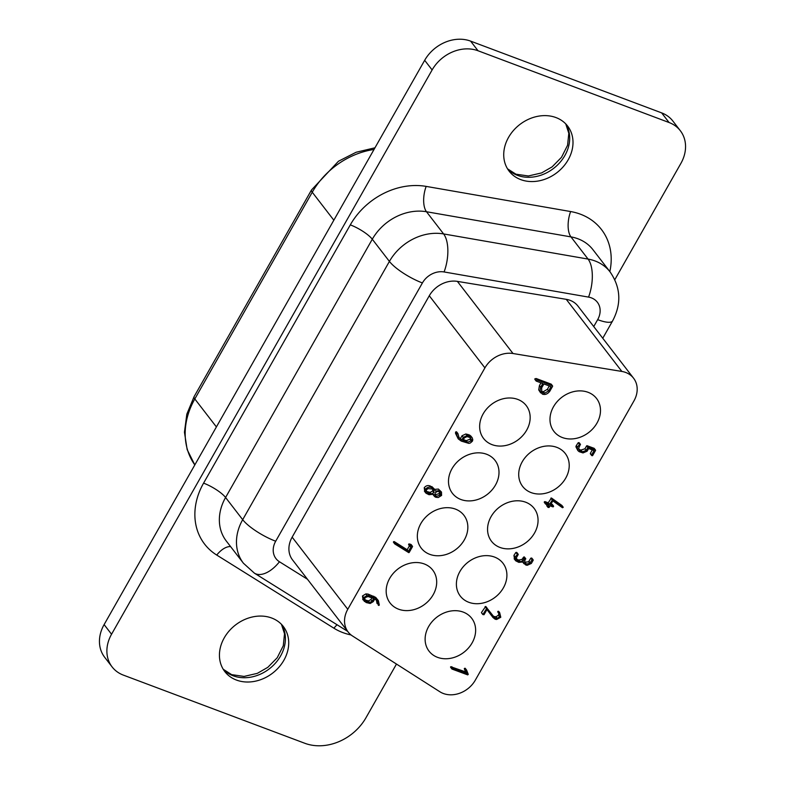 <?xml version="1.0" encoding="UTF-8"?>
<svg xmlns="http://www.w3.org/2000/svg" width="785" height="785" viewBox="0 0 785 785"><rect width="100%" height="100%" fill="white"/><g stroke="black" fill="none" stroke-linecap="round" stroke-linejoin="round"><path stroke-width="1.18" d="M396.474 664.061L366.006 717.686A47.659 39.221 142.4 0 1 304.786 743.267L123.353 675.11A35.747 29.418 -37.6 0 1 112.108 666.916A35.747 29.418 -37.6 0 1 111.549 634.241L432.123 69.944A35.747 29.418 142.4 0 1 478.036 50.76L669.085 122.529A35.747 29.418 -37.6 0 1 680.33 130.722A35.747 29.418 -37.6 0 1 680.889 163.398L614.822 279.686M112.108 666.916L104.67 657.271A35.747 29.418 -37.6 0 1 104.111 624.595L424.675 60.298L432.123 69.944M352.524 635.997A24.875 20.469 -37.6 0 1 348.167 632.023A24.875 20.469 -37.6 0 1 347.775 609.288L484.914 367.88A24.875 20.469 -37.6 0 1 513.007 353.515L621.877 371.452A24.875 20.469 -37.6 0 1 633.554 378.184A24.875 20.469 -37.6 0 1 633.946 400.909L475.308 680.153A24.875 20.469 -37.6 0 1 439.904 691.781L352.524 635.997M348.167 632.023L292.54 559.901A24.875 20.469 -37.6 0 1 292.148 537.166L429.287 295.759A24.875 20.469 -37.6 0 1 457.38 281.383L566.25 299.33A24.875 20.469 -37.6 0 1 577.927 306.052L633.554 378.184M283.895 660.244A36.934 30.399 -37.6 0 1 224.824 671.597A36.934 30.399 -37.6 0 1 224.255 637.842A36.934 30.399 -37.6 0 1 283.316 626.479A36.934 30.399 -37.6 0 1 283.895 660.244M556.81 447.352A26.925 22.157 142.4 0 0 525.822 456.752A26.925 22.157 142.4 0 0 522.643 486.415A26.925 22.157 142.4 0 0 531.111 492.597A26.925 22.157 142.4 0 0 562.109 483.197A26.925 22.157 142.4 0 0 565.288 453.534A26.925 22.157 142.4 0 0 556.81 447.352M517.757 399.408A26.925 22.157 142.4 0 0 486.769 408.799A26.925 22.157 142.4 0 0 483.58 438.472A26.925 22.157 142.4 0 0 492.058 444.644A26.925 22.157 142.4 0 0 523.045 435.253A26.925 22.157 142.4 0 0 526.225 405.58A26.925 22.157 142.4 0 0 517.757 399.408M568.183 159.797A36.934 30.399 -37.6 0 1 509.122 171.15A36.934 30.399 -37.6 0 1 508.543 137.395A36.934 30.399 -37.6 0 1 567.614 126.042A36.934 30.399 -37.6 0 1 568.183 159.797M525.656 502.204A26.925 22.157 142.4 0 0 494.668 511.604A26.925 22.157 142.4 0 0 491.488 541.267A26.925 22.157 142.4 0 0 499.957 547.439A26.925 22.157 142.4 0 0 530.945 538.049A26.925 22.157 142.4 0 0 534.124 508.376A26.925 22.157 142.4 0 0 525.656 502.204M588.083 392.304A26.925 22.157 142.4 0 0 557.095 401.704A26.925 22.157 142.4 0 0 553.916 431.367A26.925 22.157 142.4 0 0 562.384 437.549A26.925 22.157 142.4 0 0 593.372 428.149A26.925 22.157 142.4 0 0 596.561 398.486A26.925 22.157 142.4 0 0 588.083 392.304M592.302 449.923L590.369 453.328L591.615 454.937L594.078 450.59L588.632 448.539L587.121 451.198L583.01 452.925L579.222 451.709L577.878 450.6L577.161 448.421A3.817 3.14 -37.6 0 1 577.554 447.175L579.448 444.32L580.429 444.369L578.761 447.97L579.34 450.531L582.352 451.875L586.199 450.394L587.847 447.499A0.638 0.53 -37.6 0 1 588.289 447.313L595.383 449.933A0.971 0.795 -37.6 0 1 595.599 450.335L592.626 455.575A0.785 0.648 -37.6 0 1 591.919 455.653L591.615 454.937L591.919 455.653M577.878 450.6L575.925 446.822A3.817 3.14 -37.6 0 1 576.318 445.566L577.554 447.175M580.478 444.418L579.193 442.76L578.211 442.72L576.318 445.566M578.103 448.922L580.763 450.109L581.999 451.718M595.472 450.021L594.235 448.421A0.971 0.795 -37.6 0 0 594.147 448.323L587.043 445.703A0.638 0.53 -37.6 0 0 586.601 445.89L584.962 448.784L580.763 450.109M516.226 559.018A8.223 6.771 142.4 0 0 517.08 559.43L518.767 560.058L521.897 559.44L522.771 558.39L524.007 559.999L525.175 558.508A0.844 0.697 -37.6 0 1 525.469 558.547L524.586 561.903L526.313 564.032L529.836 563.404L532.083 559.725L533.211 560.176L531.357 563.434L527.255 565.279A7.889 6.486 -37.6 0 1 525.754 564.974L523.497 562.766A7.153 5.887 -37.6 0 1 523.32 561.923L518.826 562.374L515.755 560.833L514.155 558.832M525.793 558.969L524.223 556.938A0.844 0.697 -37.6 0 0 523.929 556.899L522.771 558.39M524.645 562.237L528.59 561.795L529.836 563.404M533.211 560.176L531.612 558.007L531.965 558.567L530.846 558.115L528.59 561.795M514.518 559.234L513.939 555.368L515.186 556.977L517.835 553.965L518.247 554.485L516.393 557.742L517.403 560.598A8.223 6.771 142.4 0 0 518.326 561.03L520.013 561.667L523.134 561.049L524.007 559.999M518.129 554.171L516.844 552.512L515.863 552.463L513.939 555.368M486.592 454.25A26.925 22.157 142.4 0 0 455.604 463.65A26.925 22.157 142.4 0 0 452.425 493.314A26.925 22.157 142.4 0 0 460.893 499.495A26.925 22.157 142.4 0 0 491.881 490.095A26.925 22.157 142.4 0 0 495.07 460.432A26.925 22.157 142.4 0 0 486.592 454.25M451.846 668.889L450.727 667.436A0.863 0.716 -37.6 0 1 450.688 666.72L465.662 671.901L464.288 668.761L464.877 668.241A0.618 0.51 -37.6 0 1 465.387 668.575L466.418 669.909M394.747 543.927L393.511 542.317A0.716 0.589 -37.6 0 1 393.422 541.984L393.746 541.611A1.099 0.913 -37.6 0 1 394.247 541.611L395.483 543.22L408.426 551.384L411.026 546.792L409.868 545.879A1.492 1.227 -37.6 0 1 410.221 545.506L412.351 546.144A0.922 0.756 -37.6 0 1 412.557 546.537L409.181 552.463A0.706 0.589 -37.6 0 1 408.759 552.63L394.747 543.927A0.716 0.589 -37.6 0 1 394.659 543.593L394.983 543.22A1.099 0.913 -37.6 0 1 395.483 543.22M409.446 545.791L407.179 549.775L394.247 541.611M409.898 546.37L408.632 544.27A1.492 1.227 -37.6 0 1 408.975 543.897L411.036 545.644M412.419 546.223L411.183 544.613A0.922 0.756 -37.6 0 0 411.114 544.535L409.79 544.034M540.639 392.892L538.706 389.88L539.432 385.592L540.679 387.201L542.759 383.541L536.165 381.059L536.086 380.44L537.411 380.117L552.454 385.769A1.011 0.834 -37.6 0 1 552.63 386.249L549.745 391.332C547.999 393.501 546.154 394.541 544.211 394.472A6.849 5.642 -37.6 0 1 542.455 394.168L539.943 391.489L540.679 387.201M540.983 382.874L539.432 385.592M536.165 381.059L534.85 378.831L534.928 379.459L534.85 378.831L536.165 378.507L537.411 380.117M552.483 385.808L551.247 384.199A1.011 0.834 -37.6 0 0 551.217 384.159L536.165 378.507M563.1 507.012L561.864 505.412L551.433 498.004L548.205 502.812L545.016 501.615L546.252 503.224L549.441 504.421L552.679 499.613L563.188 507.395L562.452 507.728L552.826 500.889L550.579 504.843L553.445 505.923L553.317 506.767A0.687 0.559 -37.6 0 1 552.797 506.825L550.04 505.795L549.078 507.483L548.038 507.404A0.785 0.648 -37.6 0 1 547.959 507.041L548.911 505.363L545.722 504.166L546.252 503.224M553.543 506.56L552.208 504.313L552.306 504.951L551.119 503.911M548.038 507.404L546.802 505.795A0.785 0.648 -37.6 0 1 546.713 505.432L547.959 507.041M547.135 504.696L546.713 505.432M545.016 501.615L544.29 501.939L545.722 504.166M424.763 491.587L424.234 487.74C425.725 485.905 427.433 485.238 429.366 485.738A13.571 11.167 -37.6 0 1 430.435 486.072L431.671 487.681L434.635 489.31L435.312 491.037L439.629 490.664L441.513 492.136L441.582 495.433L438.226 497.543L435.842 497.268A6.192 5.103 -37.6 0 1 434.272 496.198L432.918 494.442M433.124 488.211L430.435 486.072M431.887 486.621L434.694 489.389M434.066 489.428L438.383 489.055L441.347 491.91M434.066 495.934L432.986 494.53M363.092 599.868L362.464 595.982L365.859 593.902L368.067 594.088L375.681 597.356L378.36 600.653L379.312 605.049A0.608 0.5 -37.6 0 1 378.272 605.107L377.271 601.065L374.808 598.906L373.277 601.614L370.186 603.488L366.153 602.546L362.709 599.446M377.094 603.567A0.805 0.667 -37.6 0 1 377.036 603.498L376.368 600.005M458.224 438.854L456.762 434.959L456.86 433.605L457.675 433.359A1.03 0.854 -37.6 0 1 457.949 433.634L459.088 437.804L461.766 440.022L463.278 437.363L467.085 435.587L470.755 436.637L472.266 437.893L472.796 439.816L472.384 441.209L470.372 442.966A5.789 4.769 -37.6 0 1 468.822 443.368L461.286 441.101L458.224 438.854L455.526 433.349L455.624 432.005L456.428 431.75A1.03 0.854 -37.6 0 1 456.713 432.025L457.841 433.487M458.636 437.098L461.766 440.022M470.755 436.637L469.508 435.027L465.848 433.977L462.031 435.753L460.52 438.413M470.696 436.568L469.508 435.027L470.882 436.077L472.119 437.687M486.955 609.562L492.97 617.491L486.975 609.543L484.031 614.714L482.873 614.567L486.896 608.071L494.354 617.471A4.494 3.699 142.4 0 0 495.453 618.168L497.278 618.364L499.652 616.824A3.071 2.532 142.4 0 0 499.535 614.135A3.071 2.532 142.4 0 0 499.466 614.037L497.768 611.535A0.648 0.54 -37.6 0 1 498.495 611.289L499.535 612.369M498.583 613.026A3.071 2.532 142.4 0 1 498.406 615.214L496.041 616.755L494.216 616.559A4.494 3.699 142.4 0 1 493.117 615.862L485.66 606.462L481.48 612.516L482.873 614.567M455.437 509.102A26.925 22.157 142.4 0 0 424.45 518.502A26.925 22.157 142.4 0 0 421.27 548.165A26.925 22.157 142.4 0 0 429.738 554.338A26.925 22.157 142.4 0 0 460.726 544.947A26.925 22.157 142.4 0 0 463.906 515.274A26.925 22.157 142.4 0 0 455.437 509.102M424.283 563.954A26.925 22.157 142.4 0 0 393.285 573.344A26.925 22.157 142.4 0 0 390.106 603.017A26.925 22.157 142.4 0 0 398.584 609.189A26.925 22.157 142.4 0 0 429.572 599.799A26.925 22.157 142.4 0 0 432.751 570.126A26.925 22.157 142.4 0 0 424.283 563.954M463.228 612.104A26.925 22.157 142.4 0 0 432.241 621.494A26.925 22.157 142.4 0 0 429.052 651.167A26.925 22.157 142.4 0 0 437.53 657.339A26.925 22.157 142.4 0 0 468.517 647.949A26.925 22.157 142.4 0 0 471.697 618.276A26.925 22.157 142.4 0 0 463.228 612.104M494.501 557.056A26.925 22.157 142.4 0 0 463.513 566.446A26.925 22.157 142.4 0 0 460.324 596.119A26.925 22.157 142.4 0 0 468.802 602.291A26.925 22.157 142.4 0 0 499.79 592.901A26.925 22.157 142.4 0 0 502.969 563.228A26.925 22.157 142.4 0 0 494.501 557.056M669.085 122.529L661.647 112.883A35.747 29.418 -37.6 0 1 672.892 121.076L680.33 130.722M661.647 112.883L470.598 41.114A35.747 29.418 142.4 0 0 424.675 60.298M364.613 599.583A10.323 8.498 142.4 0 0 365.604 600.044L368.371 600.898L370.893 599.593L372.129 601.202L373.67 598.484L368.067 596.541L365.192 597.552A3.062 2.522 142.4 0 0 364.829 598.042L365.054 600.505L365.82 601.173A10.323 8.498 142.4 0 0 366.84 601.653L369.607 602.507L372.129 601.202M371.904 597.817L370.893 599.593M470.264 437.618L470.303 438.187A3.179 2.62 142.4 0 1 470.009 439.188L466.339 440.67L463.376 439.6M541.277 391.107L541.885 391.401A4.759 3.915 142.4 0 0 543.416 391.627L547.39 389.301L548.627 390.901L551.041 386.652L543.877 383.953L541.679 387.829L541.758 392.058M549.274 385.984L547.39 389.301M426.324 491.381L430.151 492.411L432.623 490.919L432.888 489.349M434.694 494.501A4.582 3.768 142.4 0 0 435.165 494.727L439.031 493.716L439.512 491.802M578.938 442.612L580.184 444.222M578.211 442.72L579.448 444.32M575.925 446.822L577.161 448.421M499.083 613.664L499.005 613.144A0.648 0.54 -37.6 0 1 499.731 612.889L500.771 617.275L496.679 619.463A6.565 5.397 -37.6 0 1 495.09 619.179L492.97 617.491M594.147 448.323L595.383 449.933M587.347 445.772L588.583 447.381M587.043 445.703L588.289 447.313M586.601 445.89L587.847 447.499M584.962 448.784L586.199 450.394M581.116 450.266L582.352 451.875M411.114 544.535L412.351 546.144M408.975 543.897L410.221 545.506M408.651 544.761L409.829 546.282M407.179 549.775L408.426 551.384M393.746 541.611L394.983 543.22M393.422 541.984L394.659 543.593M541.375 391.391L543.122 393.01A4.759 3.915 142.4 0 0 544.662 393.236L548.627 390.901M541.885 391.401L543.122 393.01M543.416 391.627L544.662 393.236M551.217 384.159L552.454 385.769M534.928 379.459L536.077 380.951M538.706 389.88L539.943 391.489M548.205 502.812L549.441 504.421M544.515 501.713L545.752 503.322M551.688 498.151L552.934 499.751M551.433 498.004L552.679 499.613M550.854 498.141L552.1 499.751M434.272 496.198L433.477 494.256L429.022 494.707L426 493.196L425.47 489.349C426.962 487.514 428.669 486.847 430.602 487.348A13.571 11.167 -37.6 0 1 431.671 487.681M426 493.196L424.41 491.194M432.103 488.986L427.903 488.613L426.579 489.82A2.659 2.188 142.4 0 0 426.284 490.821L427.737 493.078L431.397 494.01L433.86 492.529L433.683 490.017L432.103 488.986M439.05 491.596L437.588 491.4L435.067 492.833L435.341 495.659A4.582 3.768 142.4 0 0 436.401 496.336L440.444 495.021L440.218 492.362L439.05 491.596M426.5 491.469L427.737 493.078M428.217 492.126L429.464 493.726M432.623 490.919L433.86 492.529M435.165 494.727L436.401 496.336M439.031 493.716L440.267 495.325M439.198 493.412L440.444 495.021M438.383 489.055L439.629 490.664M429.366 485.738L430.602 487.348M424.234 487.74L425.47 489.349M466.123 669.85A0.618 0.51 -37.6 0 1 466.633 670.184L468.252 674.374L467.703 674.884L451.964 669.046A0.863 0.716 -37.6 0 1 451.924 668.329L466.908 673.51L465.525 670.37L466.123 669.85L464.877 668.241M465.112 668.251L466.349 669.86M450.551 667.113L451.787 668.722M450.688 666.72L451.924 668.329M451.836 666.71L453.073 668.32M465.662 671.901L466.908 673.51M464.288 668.761L465.525 670.37M464.337 668.526L465.584 670.135M364.338 601.477L363.71 597.591L367.095 595.511L374.965 597.827L377.909 599.995M364.623 599.622L365.82 601.173M367.194 600.643L368.43 602.252M368.371 600.898L369.607 602.507M373.729 596.217L374.965 597.827M368.067 594.088L369.303 595.697M365.859 593.902L367.095 595.511M362.464 595.982L363.71 597.591M377.055 602.605L378.291 604.214M470.166 437.559L467.026 436.617L464.357 437.883L462.846 440.542L467.575 442.279L471.245 440.797A3.179 2.62 142.4 0 0 471.549 439.796L470.166 437.559M465.544 440.414L466.781 442.024M466.339 440.67L467.575 442.279M470.009 439.188L471.245 440.797M470.303 438.187L471.549 439.796M468.459 434.635L469.695 436.234M467.752 434.37L468.998 435.969M465.848 433.977L467.085 435.587M462.031 435.753L463.278 437.363M456.428 431.75L457.675 433.359M455.624 432.005L456.86 433.605M455.516 432.927L456.762 434.537M515.755 560.833L515.186 556.977M516.677 559.95L516.236 559.087M521.897 559.44L523.134 561.049M518.767 560.058L520.013 561.667M516.599 552.365L517.835 553.965M515.863 552.463L517.099 554.073M522.987 562.119L523.497 562.766M530.846 558.115L532.083 559.725M529.011 561.344L530.248 562.953M525.077 562.433L526.313 564.032M523.929 556.899L525.175 558.508M523.232 557.527L524.468 559.136M522.987 557.958L524.233 559.568M498.495 611.289L499.731 612.889M498.22 611.25L499.456 612.859M497.847 612.055L498.975 613.517M498.406 615.214L499.652 616.824M496.041 616.755L497.278 618.364M494.216 616.559L495.453 618.168M493.117 615.862L494.354 617.471M485.905 606.579L487.142 608.189M485.66 606.462L486.896 608.071M485.091 606.638L486.327 608.247M481.637 612.957L482.736 614.38M281.55 624.428A36.934 30.399 -37.6 0 1 280.588 655.956A36.934 30.399 -37.6 0 1 233.145 675.777A36.934 30.399 -37.6 0 1 223.293 669.36M111.549 634.241L104.111 624.595M292.148 537.166L347.775 609.288M457.38 281.383L513.007 353.515M429.287 295.759L484.914 367.88M337.079 624.762A19.066 10.352 -58 0 0 333.929 628.216L216.738 555.064A66.715 54.911 142.4 0 1 203.58 483.138A19.066 4.916 -150.4 0 1 225.58 497.494L372.296 239.229L389.409 261.415L242.693 519.68L225.58 497.494A47.659 39.221 142.4 0 0 226.325 541.061L243.429 563.237L254.399 573.158A28.594 15.533 122 0 0 279.46 561.766A19.066 15.69 142.4 0 1 275.692 541.218L422.409 282.943A28.594 7.379 -150.4 0 1 389.409 261.415A47.659 39.221 142.4 0 1 443.603 233.93L588.063 259.079A28.594 12.972 99.9 0 1 588.554 297.103A19.066 15.69 142.4 0 1 597.66 319.652L593.745 326.55M307.455 579.242L279.46 561.766M609.837 271.581A66.715 54.911 142.4 0 0 570.626 211.548L426.167 186.398A19.066 8.645 -80.1 0 0 426.49 211.744L443.603 233.93A28.594 12.972 99.9 0 1 444.094 271.953L588.554 297.103M444.094 271.953A19.066 15.69 142.4 0 0 422.409 282.943M374.023 149.464A73.868 60.798 142.4 0 0 312.253 192.227L333.841 220.212M565.838 123.991A36.934 30.399 -37.6 0 1 564.876 155.518A36.934 30.399 -37.6 0 1 517.433 175.34A36.934 30.399 -37.6 0 1 507.581 168.922M566.25 299.33L621.877 371.452M570.626 211.548A19.066 8.645 -80.1 0 0 570.96 236.893L588.063 259.079A47.659 39.221 142.4 0 1 610.082 271.904C620.788 287.506 621.632 303.844 612.604 320.918A28.594 7.379 29.6 0 1 597.66 319.652M203.58 483.138L350.296 224.873A19.066 4.916 -150.4 0 1 372.296 239.229A47.659 39.221 142.4 0 1 426.49 211.744L570.96 236.893A47.659 39.221 142.4 0 1 592.979 249.728L610.082 271.904M470.598 41.114L478.036 50.76M426.167 186.398A66.715 54.911 142.4 0 0 350.296 224.873M333.929 628.216A66.715 54.911 142.4 0 0 351.042 634.937M374.975 147.796L356.135 152.251L338.463 161.249L311.517 189.95A11.912 3.071 -150.4 0 0 312.253 192.227L194.817 398.957L216.405 426.932M216.738 555.064A19.066 10.352 122 0 1 230.574 546.576M275.692 541.218A28.594 7.379 -150.4 0 1 242.693 519.68A47.659 39.221 142.4 0 0 243.429 563.237M579.428 449.648L580.664 451.257M430.151 492.411L431.397 494.01M365.604 600.044L366.84 601.653M517.08 559.43L518.326 561.03M194.081 396.68A11.912 3.071 -150.4 0 0 194.817 398.957A73.868 60.798 142.4 0 0 194.817 464.926L187.154 449.57L184.446 432.221L186.83 414.156L194.081 396.68L311.517 189.95M223.234 669.271L231.644 674.639L244.076 676.425L257.333 673.353L267.832 667.319L277.223 657.751L283.297 645.692L284.513 633.74L281.472 624.35M507.522 168.824L515.941 174.191L528.364 175.977L541.621 172.916L552.12 166.871L561.51 157.304L567.584 145.245L568.811 133.293L565.759 123.902M347.667 631.375L254.399 573.158M602.762 338.247L612.604 320.918M591.615 455.437L590.369 453.828M409.849 546.321L408.612 544.712M536.116 381L534.879 379.39M545.546 504.019L544.309 502.41M553.533 506.021L552.297 504.412M466.545 670.027L465.309 668.428M451.905 668.977L450.659 667.368M470.735 436.597L469.499 434.988M457.9 433.555L456.664 431.946M524.037 563.787L522.8 562.178M533.123 559.823L531.887 558.213M525.714 558.704L524.478 557.105M499.015 613.585L497.778 611.976M482.785 614.469L481.548 612.859"/></g></svg>
